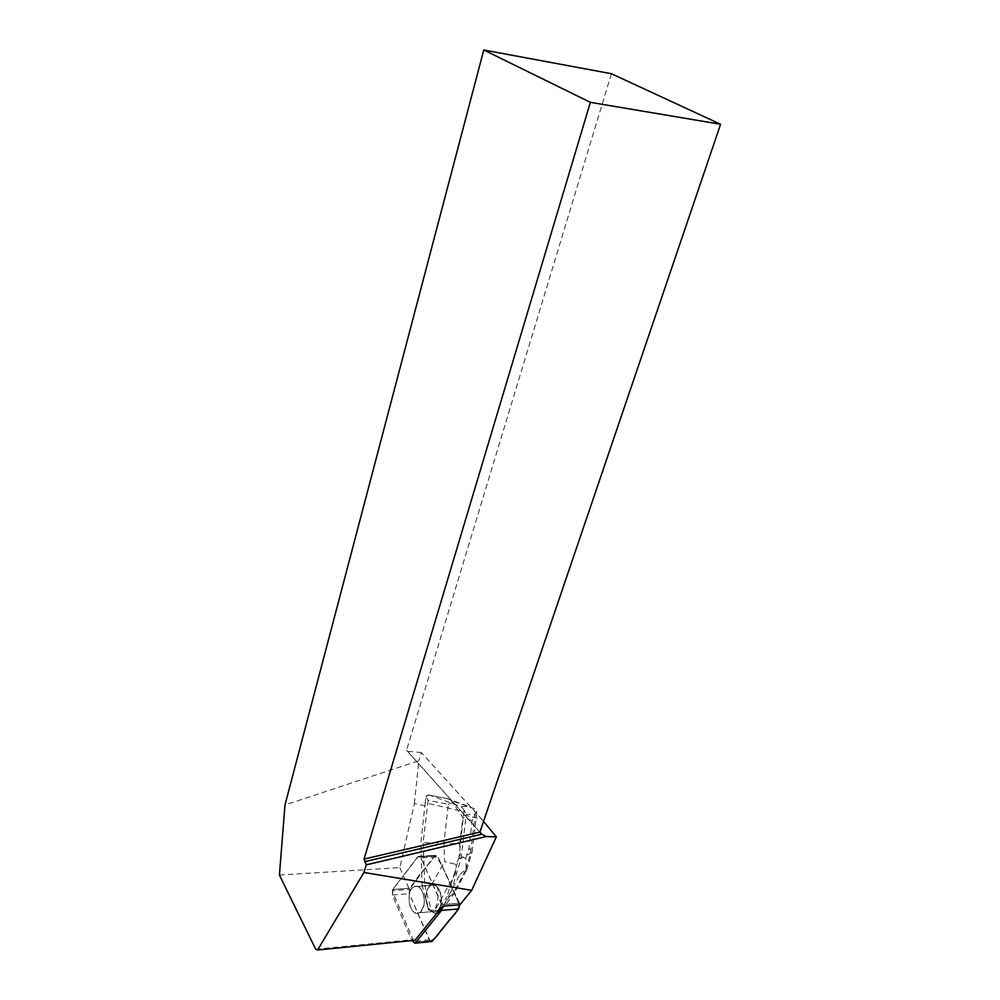 <?xml version="1.0" encoding="UTF-8"?>
<svg xmlns="http://www.w3.org/2000/svg" width="1000" height="1000" viewBox="0 0 1000 1000"><rect width="100%" height="100%" fill="white"/><g stroke="black" fill="none" stroke-linecap="round" stroke-linejoin="round"><path stroke-width="0.75" stroke-dasharray="5 3.75" d="M415.75 913C407.825 911.062 406.512 889.712 414.087 886.7C423.275 881.413 428.787 908.637 419.263 912.725L415.75 913M430.938 941.6L429.275 939.837L409.212 893.725L409.562 888.25L435.325 855.362L437.887 856.862L459.462 903.175L441.925 904.625L442.388 906.237L420.95 857.837L418.4 856.312L392.75 889.463L392.388 894.987L411.863 940.588M450.988 884.65L458.85 858.388L463.925 811.663L425.188 802.763L420.925 842.775L421.662 872.638L434.588 855.987L435.325 855.362L437.887 856.862L459.525 904.812C451.362 888.288 444.55 866.137 434.988 855.575C426.6 868.725 413.35 877.812 409.212 893.737L430.238 941.213M432.75 911.538C424.762 909.638 423.413 888.475 431.025 885.475C440.262 880.225 445.85 907.2 436.275 911.263L432.75 911.538M279.413 875.025L399.837 867.613L414.4 803.487L425.2 806M414.4 803.487L418.8 760.775L284.988 804.963M463.925 815.013L481.712 819.163L421.337 752.525L418.8 760.775M399.837 867.613L409.363 889.438L422.062 872.613M481.712 819.163L483.55 821.375M459.462 903.175L459.925 904.775M459.062 903.213L441.925 904.625L420.95 857.837L437.887 856.862L420.95 857.837L418.4 856.312L435.325 855.362L417.663 856.95L392.75 889.463L409.95 888.213M421.225 889.338C425.938 899.112 425.288 906.925 419.275 912.75C409.913 918.037 404.55 890.65 414.087 886.675C416.625 885.562 419 886.45 421.225 889.338M425.975 900.188C425.438 892.875 427.125 887.962 431.025 885.45C433.575 884.35 435.975 885.225 438.212 888.088C441.725 893.775 442.35 899.975 440.087 906.712L437.9 910.45L436.287 911.287C432.762 912.638 429.812 910.8 427.438 905.775L422.15 885.462L424.787 885.275L423.15 842.663L420.925 842.775M426.375 900.15L427.825 905.75M437.9 910.45L440.487 906.675M611.4 73.725L406.562 750.263L407.5 751.338L421.337 752.525M315.712 949.275L413.062 939.6L392.15 890.688L409.363 889.438M481.788 834.212L407.5 751.338M479.913 832.087L406.562 750.263M392.15 890.688L392.75 889.463L409.562 888.25M413.062 939.6L415.012 940.275M458.85 858.388L461.112 858.263L471.987 852.487L468.963 847.85L472.137 820.725L476.775 811.175L474.7 808.988L468.688 806.425L461.112 806.663L429.263 795.05L448.425 798.838L451.025 800.413L462.863 817.262L459.725 844.163L443.875 842.95L448.387 804.287L428.075 800.387L425.975 796.038L425.188 802.763M428.075 800.387L423.15 842.663L443.875 842.95L444.637 861.663L455.725 864.312L460.238 856.125L465.8 858.4L466.163 868.688L459.775 874.775L455.6 873L455.725 864.312M465.5 870.425L453.188 893.812L449.663 896.462L461.112 858.263L466.225 814.5L475.175 814.112L470.538 853.7L465.5 870.425L466.688 870.075L466.163 868.688M463.925 811.663L464.113 810.025L466.225 814.5M453.188 893.812L454.338 893.413L440.625 911.1L438.137 913.175L449.663 896.462L447 896.663L450.588 884.675M421.662 872.638L422.15 885.462M461.112 806.663L464.113 810.025M425.975 796.038L429.263 795.05M440.087 906.712L447 896.663M455.6 873L435.012 910.263L428.562 910.15L435.487 913.4L437.5 910.475M435.475 908.7C440.2 892 438.975 883.863 431.8 884.287L424.787 885.275L431.213 909.925M427.438 905.775L428.562 910.15M438.137 913.175L435.487 913.4M439.538 912.387L435.012 910.263M448.387 804.287L452.987 802.525M476.775 811.175L475.175 814.112M392.388 894.987L409.212 893.725M429.275 939.837L412.262 941.55M417.663 856.95L434.588 855.987L417.663 856.95M459.725 844.163L460.238 856.125M472.137 820.725L462.863 817.262M465.8 858.4L468.963 847.85M446.4 798.363L468.688 806.425M431.8 884.287L444.637 861.663M440.625 911.1L459.775 874.775M436.287 911.287L419.275 912.75L436.275 911.263M431.025 885.45L414.087 886.675L431.025 885.475M474.7 808.988L451.025 800.413M427.962 794.887L448.35 798.825M472.163 851.988L476.812 812.312M466.712 869.987L471.987 852.487M466.525 870.25L454.338 893.413"/><path stroke-width="1.5" d="M411.863 940.588L414.913 943.213L415.538 942.688L441.562 910.4L442.388 906.237L459.925 904.775L471.688 890.337L496.35 836.875L486.312 836.525L481.788 834.212L479.913 832.087L720.588 124.275L611.4 73.725L483.762 50L284.988 804.963L279.413 875.025L315.712 949.275L317.562 950L363.963 872.475L471.688 890.337M430.238 941.213C436.075 939.6 440.337 930.113 445.588 925.013C449.95 918.088 457.175 914.262 459.525 904.812L458.7 908.938L432.575 940.975L430.938 941.6M483.55 821.375L496.35 836.875M483.762 50L590.375 102.338L364.05 859.05L366.25 864.862L363.963 872.475M590.375 102.338L720.588 124.275M364.05 859.05L479.913 832.087M364.562 861.663L481.788 834.212M486.312 836.525L366.25 864.862M317.562 950L415.012 940.275L442.388 906.237M415.538 942.688L432.575 940.975M458.7 908.938L441.562 910.4M414.913 943.213L431.95 941.488"/></g></svg>
